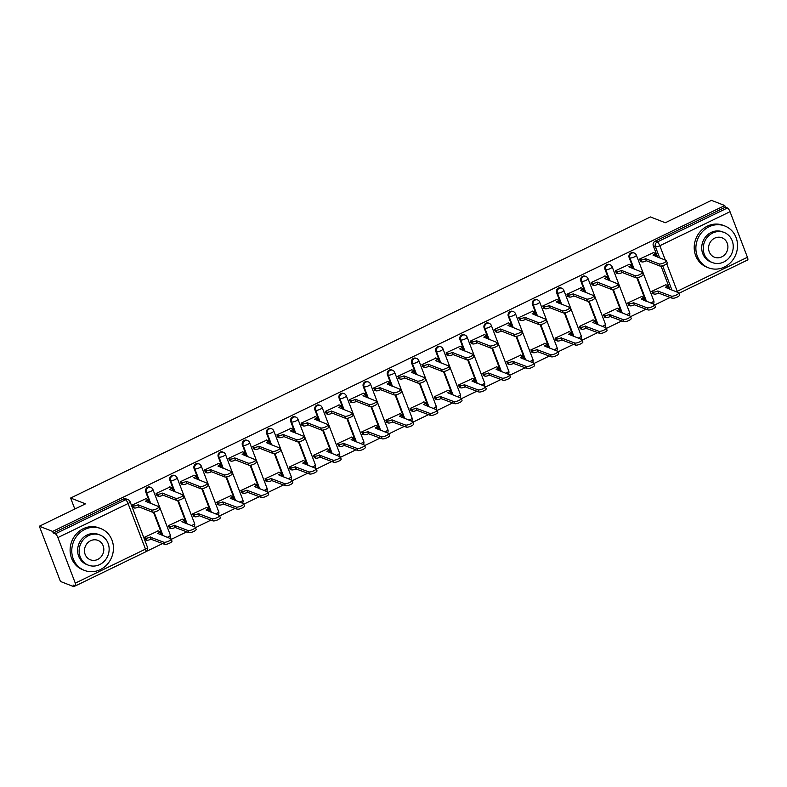 <?xml version="1.0" encoding="UTF-8"?>
<svg xmlns="http://www.w3.org/2000/svg" width="787" height="787" viewBox="0 0 787 787"><rect width="100%" height="100%" fill="white"/><g stroke="black" fill="none" stroke-linecap="round" stroke-linejoin="round"><path stroke-width="1.18" d="M150.15 487.143A3.591 3.296 111.3 0 0 145.743 491.993L146.48 492.278A3.591 3.296 -68.7 0 1 150.878 487.428L150.15 487.143M174.32 475.427A3.591 3.296 111.3 0 0 169.913 480.277L170.651 480.562A3.591 3.296 -68.7 0 1 175.048 475.712L174.32 475.427M198.491 463.71A3.591 3.296 111.3 0 0 194.084 468.56L194.822 468.845A3.591 3.296 -68.7 0 1 199.219 463.996L198.491 463.71M222.662 451.994A3.591 3.296 111.3 0 0 218.255 456.844L218.993 457.129A3.591 3.296 -68.7 0 1 223.39 452.279L222.662 451.994M246.833 440.267A3.591 3.296 111.3 0 0 242.426 445.117L243.163 445.403A3.591 3.296 -68.7 0 1 247.561 440.563L246.833 440.267M271.003 428.551A3.591 3.296 111.3 0 0 266.596 433.401L267.334 433.686A3.591 3.296 -68.7 0 1 271.731 428.836L271.003 428.551M295.174 416.835A3.591 3.296 111.3 0 0 290.767 421.684L291.505 421.97A3.591 3.296 -68.7 0 1 295.902 417.12L295.174 416.835M319.345 405.118A3.591 3.296 111.3 0 0 314.938 409.968L315.676 410.253A3.591 3.296 -68.7 0 1 320.073 405.403L319.345 405.118M343.516 393.402A3.591 3.296 111.3 0 0 339.108 398.242L339.846 398.537A3.591 3.296 -68.7 0 1 344.244 393.687L343.516 393.402M367.686 381.675A3.591 3.296 111.3 0 0 363.279 386.525L364.017 386.81A3.591 3.296 -68.7 0 1 368.414 381.97L367.686 381.675M391.857 369.959A3.591 3.296 111.3 0 0 387.45 374.809L388.188 375.094A3.591 3.296 -68.7 0 1 392.585 370.244L391.857 369.959M416.028 358.242A3.591 3.296 111.3 0 0 411.621 363.092L412.358 363.378A3.591 3.296 -68.7 0 1 416.756 358.528L416.028 358.242M440.199 346.526A3.591 3.296 111.3 0 0 435.791 351.376L436.529 351.661A3.591 3.296 -68.7 0 1 440.927 346.811L440.199 346.526M464.369 334.809A3.591 3.296 111.3 0 0 459.962 339.65L460.7 339.945A3.591 3.296 -68.7 0 1 465.097 335.095L464.369 334.809M488.54 323.083A3.591 3.296 111.3 0 0 484.133 327.933L484.871 328.218A3.591 3.296 -68.7 0 1 489.268 323.368L488.54 323.083M512.701 311.367A3.591 3.296 111.3 0 0 508.304 316.217L509.041 316.502A3.591 3.296 -68.7 0 1 513.439 311.652L512.701 311.367M536.872 299.65A3.591 3.296 111.3 0 0 532.474 304.5L533.212 304.785A3.591 3.296 -68.7 0 1 537.61 299.936L536.872 299.65M561.042 287.934A3.591 3.296 111.3 0 0 556.645 292.784L557.383 293.069A3.591 3.296 -68.7 0 1 561.78 288.219L561.042 287.934M585.213 276.207A3.591 3.296 111.3 0 0 580.816 281.057L581.554 281.343A3.591 3.296 -68.7 0 1 585.951 276.503L585.213 276.207M609.384 264.491A3.591 3.296 111.3 0 0 604.987 269.341L605.715 269.626A3.591 3.296 -68.7 0 1 610.122 264.776L609.384 264.491M633.555 252.775A3.591 3.296 111.3 0 0 629.157 257.624L629.885 257.91A3.591 3.296 -68.7 0 1 634.292 253.06L633.555 252.775M39.35 526.228L85.517 503.847L70.633 498.033L650.416 216.937L665.31 222.751L711.478 200.36L724.768 205.545L52.64 531.412L39.35 526.228L60.442 581.455L73.732 586.64L75.316 585.872M146.313 551.451L162.624 543.542M171.291 539.341L186.794 531.825M195.461 527.615L210.965 520.099M219.632 515.898L235.136 508.382M243.803 504.182L259.307 496.666M267.974 492.465L283.477 484.949M292.144 480.749L307.648 473.233M316.315 469.022L331.819 461.507M340.486 457.306L355.99 449.79M364.656 445.59L380.16 438.074M388.827 433.873L404.331 426.357M412.998 422.147L428.502 414.631M437.169 410.43L452.673 402.914M461.339 398.714L476.843 391.198M485.51 386.997L501.014 379.482M509.681 375.281L525.185 367.765M533.852 363.555L549.356 356.039M558.022 351.838L573.526 344.322M582.193 340.122L597.697 332.606M606.364 328.405L621.868 320.889M630.535 316.689L646.038 309.173M654.705 304.962L670.209 297.447M73.732 586.64L73.112 585.026L75.188 585.833A3.591 1.023 -115.9 0 0 75.522 585.843A3.591 1.023 -115.9 0 0 75.286 583.137L57.894 537.57A3.591 1.023 -115.9 0 0 55.326 533.822L125.517 499.794A3.591 3.296 -68.7 0 1 128.045 499.676L125.979 498.869A3.591 3.296 -68.7 0 0 123.441 498.988L125.517 499.794A3.591 1.023 -115.9 0 1 128.074 503.542L57.894 537.57M52.64 531.412L53.25 533.015L55.326 533.822M669.904 289.321L661.021 266.065M657.607 257.113L653.328 245.908L655.394 246.715A3.591 3.296 -68.7 0 1 657.263 241.993L727.454 207.965A3.591 1.023 64.1 0 1 730.021 211.703L747.424 257.27A3.591 1.023 64.1 0 1 747.65 259.976L678.896 293.315M727.454 207.965L725.378 207.148L724.768 205.545M653.495 252.597L639.457 259.12L640.618 261.422M665.792 284.796L651.754 291.318L652.915 293.62M641.621 296.522L627.583 303.034L628.744 305.336M629.325 264.314L615.286 270.836L616.447 273.138M617.451 308.238L603.413 314.761L604.573 317.063M605.154 276.03L591.116 282.553L592.277 284.855M593.28 319.955L579.242 326.477L580.403 328.779M580.983 287.757L566.945 294.269L568.106 296.571M569.109 331.671L555.071 338.194L556.232 340.496M556.812 299.473L542.774 305.995L543.935 308.297M544.938 343.388L530.9 349.91L532.061 352.212M532.642 311.19L518.603 317.712L519.764 320.014M520.768 355.114L506.73 361.627L507.89 363.928M508.471 322.906L494.433 329.428L495.594 331.73M496.597 366.831L482.559 373.353L483.72 375.655M484.3 334.623L470.262 341.145L471.423 343.447M472.426 378.547L458.388 385.069L459.549 387.371M460.129 346.349L446.091 352.861L447.252 355.163M448.256 390.263L434.217 396.786L435.378 399.088M435.959 358.065L421.921 364.588L423.081 366.89M424.085 401.99L410.047 408.502L411.207 410.804M411.788 369.782L397.75 376.304L398.911 378.606M399.914 413.706L385.876 420.228L387.037 422.53M387.617 381.498L373.579 388.021L374.74 390.322M375.743 425.423L361.705 431.945L362.866 434.247M363.446 393.215L349.408 399.737L350.569 402.039M351.573 437.139L337.534 443.661L338.695 445.963M339.276 404.941L325.238 411.453L326.398 413.755M327.402 448.856L313.364 455.378L314.525 457.68M315.105 416.657L301.067 423.18L302.228 425.482M303.231 460.582L289.193 467.094L290.354 469.396M290.934 428.374L276.896 434.896L278.057 437.198M279.06 472.298L265.022 478.821L266.183 481.123M266.763 440.09L252.725 446.613L253.886 448.915M254.89 484.015L240.852 490.537L242.012 492.839M242.593 451.817L228.555 458.329L229.715 460.631M230.719 495.731L216.681 502.254L217.842 504.556M218.422 463.533L204.384 470.055L205.545 472.357M206.548 507.458L192.51 513.97L193.671 516.272M194.251 475.25L180.213 481.772L181.374 484.074M182.377 519.174L168.339 525.696L169.5 527.988M170.081 486.966L156.042 493.488L157.203 495.79M158.207 530.891L144.169 537.413L145.329 539.715M145.91 498.683L131.872 505.205L133.033 507.507M162.319 535.406L153.445 512.16M150.022 503.208L145.743 491.993M186.489 523.689L177.616 500.434M174.193 491.482L169.913 480.277M210.66 511.973L201.787 488.717M198.363 479.765L194.084 468.56M234.831 500.247L225.958 477.001M222.534 468.049L218.255 456.844M259.002 488.53L250.128 465.284M246.705 456.332L242.426 445.117M283.172 476.814L274.299 453.558M270.876 444.606L266.596 433.401M307.343 465.097L298.47 441.841M295.046 432.889L290.767 421.684M331.514 453.381L322.64 430.125M319.217 421.173L314.938 409.968M355.685 441.655L346.811 418.409M343.388 409.456L339.108 398.242M379.855 429.938L370.982 406.692M367.559 397.74L363.279 386.525M404.026 418.222L395.153 394.966M391.729 386.014L387.45 374.809M428.197 406.505L419.323 383.249M415.9 374.297L411.621 363.092M452.368 394.779L443.494 371.533M440.071 362.581L435.791 351.376M476.538 383.062L467.655 359.816M464.241 350.864L459.962 339.65M500.709 371.346L491.826 348.1M488.412 339.148L484.133 327.933M524.88 359.629L515.997 336.374M512.583 327.422L508.304 316.217M549.051 347.913L540.167 324.657M536.754 315.705L532.474 304.5M573.221 336.187L564.338 312.941M560.924 303.989L556.645 292.784M597.392 324.47L588.509 301.224M585.095 292.272L580.816 281.057M621.563 312.754L612.679 289.498M609.266 280.546L604.987 269.341M645.733 301.037L636.85 277.781M633.437 268.829L629.157 257.624M74.824 509.032L70.633 498.033M53.25 533.015L123.441 498.988M725.378 207.148L655.197 241.186A3.591 3.296 111.3 0 0 653.328 245.908M639.487 259.198L641.002 259.789A3.591 1.003 -20.9 0 0 645.438 258.805L646.235 260.9A3.591 1.003 159.1 0 1 641.798 261.884L640.284 261.294M645.665 258.697L659.024 263.901A4.132 1.161 -20.9 0 0 663.569 263.025A4.132 1.161 -20.9 0 0 666.441 260.694A4.132 1.161 -20.9 0 0 666.146 260.448L653.023 255.126A3.591 1.003 -20.9 0 0 655.05 253.325L655.846 255.411A3.591 1.003 159.1 0 1 655.384 256.247M666.441 260.694L667.248 262.789A4.132 1.161 159.1 0 1 664.376 265.111A4.132 1.161 159.1 0 1 659.821 265.996L646.461 260.782M655.05 253.325A3.591 1.003 -20.9 0 0 654.784 253.099L653.171 252.47M651.784 291.397L653.299 291.987A3.591 1.003 -20.9 0 0 657.735 291.013L671.321 296.099A4.132 1.161 -20.9 0 0 675.866 295.223A4.132 1.161 -20.9 0 0 678.738 292.902A4.132 1.161 -20.9 0 0 678.443 292.646L665.32 287.324A3.591 1.003 -20.9 0 0 667.346 285.524A3.591 1.003 -20.9 0 0 667.091 285.307L665.468 284.668M667.346 285.524L668.143 287.619A3.591 1.003 159.1 0 1 667.681 288.445M678.738 292.902L679.545 294.997A4.132 1.161 159.1 0 1 676.672 297.319A4.132 1.161 159.1 0 1 672.118 298.194L658.532 293.098A3.591 1.003 159.1 0 1 654.095 294.082L653.299 291.987M652.58 293.492L654.095 294.082M658.758 292.99L657.962 290.895M615.316 270.915L616.831 271.505A3.591 1.003 -20.9 0 0 621.268 270.521L622.064 272.617A3.591 1.003 159.1 0 1 617.628 273.601L616.113 273.01M621.494 270.413L634.853 275.617A4.132 1.161 -20.9 0 0 639.398 274.742A4.132 1.161 -20.9 0 0 642.271 272.42A4.132 1.161 -20.9 0 0 641.976 272.164L628.852 266.842A3.591 1.003 -20.9 0 0 630.879 265.042L631.676 267.137A3.591 1.003 159.1 0 1 631.213 267.964M642.271 272.42L643.077 274.506A4.132 1.161 159.1 0 1 640.205 276.837A4.132 1.161 159.1 0 1 635.65 277.713L622.291 272.509M630.879 265.042A3.591 1.003 -20.9 0 0 630.613 264.816L629 264.186M591.145 282.631L592.66 283.222A3.591 1.003 -20.9 0 0 597.097 282.238L597.894 284.333A3.591 1.003 159.1 0 1 593.457 285.317L591.942 284.727M597.323 282.13L610.682 287.334A4.132 1.161 -20.9 0 0 615.227 286.458A4.132 1.161 -20.9 0 0 618.1 284.137A4.132 1.161 -20.9 0 0 617.805 283.881L604.682 278.559A3.591 1.003 -20.9 0 0 606.708 276.758L607.505 278.854A3.591 1.003 159.1 0 1 607.043 279.68M618.1 284.137L618.907 286.232A4.132 1.161 159.1 0 1 616.034 288.554A4.132 1.161 159.1 0 1 611.479 289.429L598.12 284.225M606.708 276.758A3.591 1.003 -20.9 0 0 606.452 276.542L604.829 275.903M627.613 303.123L629.128 303.713A3.591 1.003 -20.9 0 0 633.565 302.729L647.15 307.825A4.132 1.161 -20.9 0 0 651.695 306.94A4.132 1.161 -20.9 0 0 654.568 304.618A4.132 1.161 -20.9 0 0 654.272 304.362L641.149 299.05A3.591 1.003 -20.9 0 0 643.176 297.24A3.591 1.003 -20.9 0 0 642.92 297.024L641.297 296.394M643.176 297.24L643.973 299.335A3.591 1.003 159.1 0 1 643.51 300.172M654.568 304.618L655.374 306.714A4.132 1.161 159.1 0 1 652.502 309.035A4.132 1.161 159.1 0 1 647.947 309.911L634.361 304.825A3.591 1.003 159.1 0 1 629.925 305.799L629.128 303.713M628.419 305.208L629.925 305.799M634.588 304.707L633.791 302.611M603.442 314.839L604.957 315.43A3.591 1.003 -20.9 0 0 609.394 314.446L622.979 319.542A4.132 1.161 -20.9 0 0 627.524 318.666A4.132 1.161 -20.9 0 0 630.397 316.335A4.132 1.161 -20.9 0 0 630.102 316.089L616.978 310.767A3.591 1.003 -20.9 0 0 619.005 308.966A3.591 1.003 -20.9 0 0 618.749 308.74L617.126 308.111M619.005 308.966L619.802 311.052A3.591 1.003 159.1 0 1 619.339 311.888M630.397 316.335L631.204 318.43A4.132 1.161 159.1 0 1 628.331 320.752A4.132 1.161 159.1 0 1 623.776 321.637L610.191 316.541A3.591 1.003 159.1 0 1 605.754 317.525L604.957 315.43M604.249 316.935L605.754 317.525M610.417 316.423L609.62 314.328M709.018 226.784A22.449 20.58 111.3 0 0 695.875 247.944A22.449 20.58 111.3 0 0 708.556 267.826A22.449 20.58 111.3 0 0 724.394 267.039A22.449 20.58 111.3 0 0 737.537 245.878A22.449 20.58 111.3 0 0 724.857 225.997A22.449 20.58 111.3 0 0 709.018 226.784M724.857 225.997L723.194 225.348A22.449 20.58 111.3 0 0 707.356 226.135A22.449 20.58 111.3 0 0 694.203 247.295A22.449 20.58 111.3 0 0 706.883 267.177L708.556 267.826M712.373 262.563L710.838 261.963A16.163 14.815 -68.7 0 1 701.709 247.659A16.163 14.815 -68.7 0 1 711.173 232.421A16.163 14.815 -68.7 0 1 722.574 231.85L724.109 232.45A16.163 14.815 111.3 0 0 712.707 233.021A16.163 14.815 111.3 0 0 703.244 248.249A16.163 14.815 111.3 0 0 712.373 262.563A16.163 14.815 111.3 0 0 723.774 262.002A16.163 14.815 111.3 0 0 733.248 246.764A16.163 14.815 111.3 0 0 724.109 232.45M721.807 256.847A10.418 9.552 111.3 0 0 727.906 247.029A10.418 9.552 111.3 0 0 722.023 237.802A10.418 9.552 111.3 0 0 714.675 238.166A10.418 9.552 111.3 0 0 708.575 247.984A10.418 9.552 111.3 0 0 714.458 257.211A10.418 9.552 111.3 0 0 721.807 256.847M84.927 529.366A22.449 20.58 111.3 0 0 71.774 550.526A22.449 20.58 111.3 0 0 84.455 570.408A22.449 20.58 111.3 0 0 100.293 569.621A22.449 20.58 111.3 0 0 113.446 548.45A22.449 20.58 111.3 0 0 100.766 528.579A22.449 20.58 111.3 0 0 84.927 529.366M100.766 528.579L99.093 527.929A22.449 20.58 111.3 0 0 83.255 528.707A22.449 20.58 111.3 0 0 70.102 549.877A22.449 20.58 111.3 0 0 82.783 569.749L84.455 570.408M88.272 565.145L86.737 564.545A16.163 14.815 -68.7 0 1 77.608 550.231A16.163 14.815 -68.7 0 1 87.072 535.003A16.163 14.815 -68.7 0 1 98.483 534.432L100.018 535.032A16.163 14.815 111.3 0 0 88.616 535.593A16.163 14.815 111.3 0 0 79.143 550.831A16.163 14.815 111.3 0 0 88.272 565.145A16.163 14.815 111.3 0 0 99.683 564.584A16.163 14.815 111.3 0 0 109.147 549.346A16.163 14.815 111.3 0 0 100.018 535.032M97.716 559.429A10.418 9.552 111.3 0 0 103.815 549.611A10.418 9.552 111.3 0 0 97.932 540.384A10.418 9.552 111.3 0 0 90.584 540.748A10.418 9.552 111.3 0 0 84.475 550.566A10.418 9.552 111.3 0 0 90.367 559.793A10.418 9.552 111.3 0 0 97.716 559.429M566.974 294.358L568.489 294.938A3.591 1.003 -20.9 0 0 572.926 293.964L573.723 296.05A3.591 1.003 159.1 0 1 569.286 297.033L567.781 296.443M573.152 293.846L586.512 299.06A4.132 1.161 -20.9 0 0 591.057 298.175A4.132 1.161 -20.9 0 0 593.929 295.853A4.132 1.161 -20.9 0 0 593.634 295.597L580.511 290.275A3.591 1.003 -20.9 0 0 582.537 288.475L583.334 290.57A3.591 1.003 159.1 0 1 582.872 291.397M593.929 295.853L594.736 297.948A4.132 1.161 159.1 0 1 591.863 300.27A4.132 1.161 159.1 0 1 587.309 301.146L573.949 295.942M582.537 288.475A3.591 1.003 -20.9 0 0 582.282 288.258L580.658 287.629M542.804 306.074L544.319 306.664A3.591 1.003 -20.9 0 0 548.755 305.681L549.552 307.776A3.591 1.003 159.1 0 1 545.116 308.75L543.61 308.17M548.982 305.563L562.341 310.776A4.132 1.161 -20.9 0 0 566.886 309.901A4.132 1.161 -20.9 0 0 569.758 307.569A4.132 1.161 -20.9 0 0 569.463 307.314L556.34 302.001A3.591 1.003 -20.9 0 0 558.367 300.201L559.163 302.287A3.591 1.003 159.1 0 1 558.701 303.123M569.758 307.569L570.565 309.665A4.132 1.161 159.1 0 1 567.693 311.986A4.132 1.161 159.1 0 1 563.138 312.872L549.779 307.658M558.367 300.201A3.591 1.003 -20.9 0 0 558.111 299.975L556.488 299.345M518.633 317.791L520.148 318.381A3.591 1.003 -20.9 0 0 524.585 317.397L525.382 319.492A3.591 1.003 159.1 0 1 520.945 320.476L519.44 319.886M524.811 317.289L538.17 322.493A4.132 1.161 -20.9 0 0 542.715 321.617A4.132 1.161 -20.9 0 0 545.588 319.296A4.132 1.161 -20.9 0 0 545.293 319.04L532.169 313.718A3.591 1.003 -20.9 0 0 534.196 311.918L534.993 314.013A3.591 1.003 159.1 0 1 534.53 314.839M545.588 319.296L546.394 321.381A4.132 1.161 159.1 0 1 543.522 323.713A4.132 1.161 159.1 0 1 538.967 324.588L525.608 319.374M534.196 311.918A3.591 1.003 -20.9 0 0 533.94 311.691L532.317 311.062M579.271 326.556L580.786 327.146A3.591 1.003 -20.9 0 0 585.223 326.162L598.809 331.258A4.132 1.161 -20.9 0 0 603.354 330.383A4.132 1.161 -20.9 0 0 606.226 328.061A4.132 1.161 -20.9 0 0 605.931 327.805L592.808 322.483A3.591 1.003 -20.9 0 0 594.834 320.683A3.591 1.003 -20.9 0 0 594.578 320.457L592.955 319.827M594.834 320.683L595.631 322.778A3.591 1.003 159.1 0 1 595.169 323.605M606.226 328.061L607.033 330.147A4.132 1.161 159.1 0 1 604.16 332.478A4.132 1.161 159.1 0 1 599.605 333.354L586.02 328.258A3.591 1.003 159.1 0 1 581.583 329.241L580.786 327.146M580.078 328.651L581.583 329.241M586.246 328.14L585.449 326.054M555.101 338.272L556.616 338.863A3.591 1.003 -20.9 0 0 561.052 337.879L574.638 342.975A4.132 1.161 -20.9 0 0 579.183 342.099A4.132 1.161 -20.9 0 0 582.055 339.777A4.132 1.161 -20.9 0 0 581.76 339.522L568.637 334.2A3.591 1.003 -20.9 0 0 570.664 332.399A3.591 1.003 -20.9 0 0 570.408 332.183L568.785 331.543M570.664 332.399L571.46 334.495A3.591 1.003 159.1 0 1 570.998 335.321M582.055 339.777L582.862 341.873A4.132 1.161 159.1 0 1 579.989 344.194A4.132 1.161 159.1 0 1 575.435 345.07L561.849 339.974A3.591 1.003 159.1 0 1 557.412 340.958L556.616 338.863M555.907 340.368L557.412 340.958M562.075 339.866L561.279 337.771M530.93 349.999L532.445 350.579A3.591 1.003 -20.9 0 0 536.882 349.605L550.467 354.691A4.132 1.161 -20.9 0 0 555.012 353.816A4.132 1.161 -20.9 0 0 557.885 351.494A4.132 1.161 -20.9 0 0 557.589 351.238L544.466 345.916A3.591 1.003 -20.9 0 0 546.493 344.116A3.591 1.003 -20.9 0 0 546.237 343.899L544.614 343.27M546.493 344.116L547.29 346.211A3.591 1.003 159.1 0 1 546.827 347.037M557.885 351.494L558.691 353.589A4.132 1.161 159.1 0 1 555.819 355.911A4.132 1.161 159.1 0 1 551.264 356.786L537.678 351.691A3.591 1.003 159.1 0 1 533.242 352.674L532.445 350.579M531.737 352.084L533.242 352.674M537.914 351.582L537.108 349.487M494.462 329.507L495.977 330.097A3.591 1.003 -20.9 0 0 500.414 329.114L501.211 331.209A3.591 1.003 159.1 0 1 496.774 332.193L495.269 331.602M500.64 329.005L514 334.209A4.132 1.161 -20.9 0 0 518.544 333.334A4.132 1.161 -20.9 0 0 521.417 331.012A4.132 1.161 -20.9 0 0 521.122 330.756L507.999 325.434A3.591 1.003 -20.9 0 0 510.025 323.634L510.822 325.729A3.591 1.003 159.1 0 1 510.36 326.556M521.417 331.012L522.224 333.108A4.132 1.161 159.1 0 1 519.351 335.429A4.132 1.161 159.1 0 1 514.796 336.305L501.437 331.101M510.025 323.634A3.591 1.003 -20.9 0 0 509.769 323.408L508.146 322.778M506.759 361.715L508.274 362.305A3.591 1.003 -20.9 0 0 512.711 361.322L526.296 366.417A4.132 1.161 -20.9 0 0 530.841 365.532A4.132 1.161 -20.9 0 0 533.714 363.21A4.132 1.161 -20.9 0 0 533.419 362.955L520.296 357.642A3.591 1.003 -20.9 0 0 522.322 355.832A3.591 1.003 -20.9 0 0 522.066 355.616L520.443 354.986M522.322 355.832L523.119 357.928A3.591 1.003 159.1 0 1 522.657 358.764M533.714 363.21L534.521 365.306A4.132 1.161 159.1 0 1 531.648 367.627A4.132 1.161 159.1 0 1 527.093 368.503L513.508 363.417A3.591 1.003 159.1 0 1 509.071 364.391L508.274 362.305M507.566 363.81L509.071 364.391M513.744 363.299L512.937 361.203M470.292 341.224L471.807 341.814A3.591 1.003 -20.9 0 0 476.243 340.84L477.04 342.925A3.591 1.003 159.1 0 1 472.603 343.909L471.098 343.319M476.469 340.722L489.829 345.926A4.132 1.161 -20.9 0 0 494.374 345.05A4.132 1.161 -20.9 0 0 497.246 342.729A4.132 1.161 -20.9 0 0 496.951 342.473L483.828 337.151A3.591 1.003 -20.9 0 0 485.854 335.351L486.651 337.446A3.591 1.003 159.1 0 1 486.189 338.272M497.246 342.729L498.053 344.824A4.132 1.161 159.1 0 1 495.18 347.146A4.132 1.161 159.1 0 1 490.626 348.021L477.276 342.817M485.854 335.351A3.591 1.003 -20.9 0 0 485.599 335.134L483.975 334.495M482.588 373.432L484.103 374.022A3.591 1.003 -20.9 0 0 488.54 373.038L502.126 378.134A4.132 1.161 -20.9 0 0 506.671 377.258A4.132 1.161 -20.9 0 0 509.543 374.927A4.132 1.161 -20.9 0 0 509.258 374.681L496.125 369.359A3.591 1.003 -20.9 0 0 498.151 367.559A3.591 1.003 -20.9 0 0 497.896 367.332L496.272 366.703M498.151 367.559L498.948 369.644A3.591 1.003 159.1 0 1 498.486 370.48M509.543 374.927L510.35 377.022A4.132 1.161 159.1 0 1 507.477 379.344A4.132 1.161 159.1 0 1 502.923 380.229L489.337 375.133A3.591 1.003 159.1 0 1 484.9 376.117L484.103 374.022M483.395 375.527L484.9 376.117M489.573 375.015L488.766 372.93M446.121 352.95L447.636 353.54A3.591 1.003 -20.9 0 0 452.072 352.556L452.869 354.652A3.591 1.003 159.1 0 1 448.433 355.626L446.927 355.035M452.299 352.438L465.658 357.652A4.132 1.161 -20.9 0 0 470.203 356.767A4.132 1.161 -20.9 0 0 473.076 354.445A4.132 1.161 -20.9 0 0 472.78 354.189L459.657 348.877A3.591 1.003 -20.9 0 0 461.684 347.067L462.481 349.162A3.591 1.003 159.1 0 1 462.018 349.999M473.076 354.445L473.882 356.541A4.132 1.161 159.1 0 1 471.01 358.862A4.132 1.161 159.1 0 1 466.455 359.738L453.105 354.534M461.684 347.067A3.591 1.003 -20.9 0 0 461.428 346.851L459.805 346.221M458.418 385.148L459.933 385.738A3.591 1.003 -20.9 0 0 464.369 384.754L477.955 389.85A4.132 1.161 -20.9 0 0 482.5 388.975A4.132 1.161 -20.9 0 0 485.372 386.653A4.132 1.161 -20.9 0 0 485.087 386.397L471.954 381.075A3.591 1.003 -20.9 0 0 473.981 379.275A3.591 1.003 -20.9 0 0 473.725 379.049L472.102 378.419M473.981 379.275L474.777 381.37A3.591 1.003 159.1 0 1 474.315 382.197M485.372 386.653L486.179 388.739A4.132 1.161 159.1 0 1 483.307 391.07A4.132 1.161 159.1 0 1 478.752 391.946L465.166 386.85A3.591 1.003 159.1 0 1 460.729 387.834L459.933 385.738M459.224 387.243L460.729 387.834M465.402 386.742L464.596 384.646M421.95 364.666L423.465 365.257A3.591 1.003 -20.9 0 0 427.902 364.273L428.699 366.368A3.591 1.003 159.1 0 1 424.262 367.352L422.757 366.762M428.128 364.155L441.487 369.369A4.132 1.161 -20.9 0 0 446.032 368.493A4.132 1.161 -20.9 0 0 448.905 366.162A4.132 1.161 -20.9 0 0 448.62 365.916L435.486 360.594A3.591 1.003 -20.9 0 0 437.513 358.793L438.31 360.879A3.591 1.003 159.1 0 1 437.847 361.715M448.905 366.162L449.711 368.257A4.132 1.161 159.1 0 1 446.839 370.579A4.132 1.161 159.1 0 1 442.284 371.464L428.935 366.25M437.513 358.793A3.591 1.003 -20.9 0 0 437.257 358.567L435.634 357.937M434.247 396.864L435.762 397.455A3.591 1.003 -20.9 0 0 440.199 396.471L453.784 401.567A4.132 1.161 -20.9 0 0 458.339 400.691A4.132 1.161 -20.9 0 0 461.212 398.37A4.132 1.161 -20.9 0 0 460.916 398.114L447.783 392.792A3.591 1.003 -20.9 0 0 449.81 390.991A3.591 1.003 -20.9 0 0 449.554 390.775L447.931 390.136M449.81 390.991L450.607 393.087A3.591 1.003 159.1 0 1 450.144 393.913M461.212 398.37L462.008 400.465A4.132 1.161 159.1 0 1 459.136 402.787A4.132 1.161 159.1 0 1 454.581 403.662L440.995 398.566A3.591 1.003 159.1 0 1 436.559 399.55L435.762 397.455M435.054 398.96L436.559 399.55M441.232 398.458L440.425 396.363M397.779 376.383L399.294 376.973A3.591 1.003 -20.9 0 0 403.731 375.989L404.528 378.085A3.591 1.003 159.1 0 1 400.091 379.068L398.586 378.478M403.957 375.881L417.317 381.085A4.132 1.161 -20.9 0 0 421.862 380.21A4.132 1.161 -20.9 0 0 424.734 377.888A4.132 1.161 -20.9 0 0 424.449 377.632L411.316 372.31A3.591 1.003 -20.9 0 0 413.342 370.51L414.139 372.605A3.591 1.003 159.1 0 1 413.677 373.432M424.734 377.888L425.541 379.973A4.132 1.161 159.1 0 1 422.668 382.305A4.132 1.161 159.1 0 1 418.113 383.18L404.764 377.967M413.342 370.51A3.591 1.003 -20.9 0 0 413.086 370.284L411.463 369.654M410.076 408.591L411.591 409.171A3.591 1.003 -20.9 0 0 416.028 408.197L429.613 413.293A4.132 1.161 -20.9 0 0 434.168 412.408A4.132 1.161 -20.9 0 0 437.041 410.086A4.132 1.161 -20.9 0 0 436.746 409.83L423.613 404.518A3.591 1.003 -20.9 0 0 425.639 402.708A3.591 1.003 -20.9 0 0 425.383 402.491L423.76 401.862M425.639 402.708L426.436 404.803A3.591 1.003 159.1 0 1 425.974 405.63M437.041 410.086L437.838 412.181A4.132 1.161 159.1 0 1 434.965 414.503A4.132 1.161 159.1 0 1 430.41 415.379L416.825 410.283A3.591 1.003 159.1 0 1 412.388 411.267L411.591 409.171M410.883 410.676L412.388 411.267M417.061 410.175L416.254 408.079M373.609 388.099L375.124 388.689A3.591 1.003 -20.9 0 0 379.56 387.706L380.357 389.801A3.591 1.003 159.1 0 1 375.92 390.785L374.415 390.195M379.787 387.598L393.146 392.802A4.132 1.161 -20.9 0 0 397.701 391.926A4.132 1.161 -20.9 0 0 400.573 389.604A4.132 1.161 -20.9 0 0 400.278 389.349L387.145 384.026A3.591 1.003 -20.9 0 0 389.172 382.226L389.968 384.322A3.591 1.003 159.1 0 1 389.506 385.148M400.573 389.604L401.37 391.7A4.132 1.161 159.1 0 1 398.497 394.021A4.132 1.161 159.1 0 1 393.943 394.897L380.593 389.693M389.172 382.226A3.591 1.003 -20.9 0 0 388.916 382.01L387.293 381.37M385.905 420.307L387.42 420.897A3.591 1.003 -20.9 0 0 391.857 419.914L405.443 425.01A4.132 1.161 -20.9 0 0 409.997 424.134A4.132 1.161 -20.9 0 0 412.87 421.802A4.132 1.161 -20.9 0 0 412.575 421.547L399.442 416.234A3.591 1.003 -20.9 0 0 401.468 414.434A3.591 1.003 -20.9 0 0 401.213 414.208L399.589 413.578M401.468 414.434L402.265 416.52A3.591 1.003 159.1 0 1 401.803 417.356M412.87 421.802L413.667 423.898A4.132 1.161 159.1 0 1 410.794 426.22A4.132 1.161 159.1 0 1 406.24 427.105L392.654 422.009A3.591 1.003 159.1 0 1 388.217 422.983L387.42 420.897M386.712 422.403L388.217 422.983M392.89 421.891L392.083 419.796M349.438 399.826L350.953 400.406A3.591 1.003 -20.9 0 0 355.39 399.432L356.186 401.518A3.591 1.003 159.1 0 1 351.75 402.501L350.245 401.911M355.616 399.314L368.975 404.518A4.132 1.161 -20.9 0 0 373.53 403.642A4.132 1.161 -20.9 0 0 376.402 401.321A4.132 1.161 -20.9 0 0 376.107 401.065L362.974 395.743A3.591 1.003 -20.9 0 0 365.001 393.943L365.798 396.038A3.591 1.003 159.1 0 1 365.335 396.864M376.402 401.321L377.199 403.416A4.132 1.161 159.1 0 1 374.327 405.738A4.132 1.161 159.1 0 1 369.772 406.613L356.422 401.409M365.001 393.943A3.591 1.003 -20.9 0 0 364.745 393.726L363.122 393.097M361.735 432.024L363.25 432.614A3.591 1.003 -20.9 0 0 367.686 431.63L381.272 436.726A4.132 1.161 -20.9 0 0 385.827 435.85A4.132 1.161 -20.9 0 0 388.699 433.529A4.132 1.161 -20.9 0 0 388.404 433.273L375.271 427.951A3.591 1.003 -20.9 0 0 377.298 426.151A3.591 1.003 -20.9 0 0 377.042 425.924L375.419 425.295M377.298 426.151L378.094 428.246A3.591 1.003 159.1 0 1 377.632 429.072M388.699 433.529L389.496 435.614A4.132 1.161 159.1 0 1 386.624 437.946A4.132 1.161 159.1 0 1 382.069 438.821L368.483 433.726A3.591 1.003 159.1 0 1 364.047 434.709L363.25 432.614M362.541 434.119L364.047 434.709M368.719 433.607L367.913 431.522M325.267 411.542L326.782 412.132A3.591 1.003 -20.9 0 0 331.219 411.148L332.016 413.244A3.591 1.003 159.1 0 1 327.579 414.218L326.074 413.637M331.445 411.03L344.804 416.244A4.132 1.161 -20.9 0 0 349.359 415.359A4.132 1.161 -20.9 0 0 352.232 413.037A4.132 1.161 -20.9 0 0 351.937 412.782L338.803 407.469A3.591 1.003 -20.9 0 0 340.83 405.659L341.627 407.755A3.591 1.003 159.1 0 1 341.165 408.591M352.232 413.037L353.029 415.133A4.132 1.161 159.1 0 1 350.156 417.454A4.132 1.161 159.1 0 1 345.601 418.33L332.252 413.126M340.83 405.659A3.591 1.003 -20.9 0 0 340.574 405.443L338.951 404.813M337.564 443.74L339.079 444.33A3.591 1.003 -20.9 0 0 343.516 443.347L357.101 448.442A4.132 1.161 -20.9 0 0 361.656 447.567A4.132 1.161 -20.9 0 0 364.529 445.245A4.132 1.161 -20.9 0 0 364.233 444.989L351.11 439.667A3.591 1.003 -20.9 0 0 353.127 437.867A3.591 1.003 -20.9 0 0 352.871 437.651L351.248 437.011M353.127 437.867L353.924 439.963A3.591 1.003 159.1 0 1 353.461 440.789M364.529 445.245L365.325 447.341A4.132 1.161 159.1 0 1 362.453 449.662A4.132 1.161 159.1 0 1 357.898 450.538L344.312 445.442A3.591 1.003 159.1 0 1 339.876 446.426L339.079 444.33M338.371 445.835L339.876 446.426M344.549 445.334L343.742 443.238M301.096 423.258L302.611 423.849A3.591 1.003 -20.9 0 0 307.048 422.865L307.845 424.96A3.591 1.003 159.1 0 1 303.408 425.944L301.903 425.354M307.274 422.757L320.634 427.961A4.132 1.161 -20.9 0 0 325.188 427.085A4.132 1.161 -20.9 0 0 328.061 424.754A4.132 1.161 -20.9 0 0 327.766 424.508L314.633 419.186A3.591 1.003 -20.9 0 0 316.659 417.385L317.456 419.471A3.591 1.003 159.1 0 1 316.994 420.307M328.061 424.754L328.858 426.849A4.132 1.161 159.1 0 1 325.985 429.171A4.132 1.161 159.1 0 1 321.43 430.056L308.081 424.842M316.659 417.385A3.591 1.003 -20.9 0 0 316.404 417.159L314.78 416.53M313.393 455.457L314.908 456.047A3.591 1.003 -20.9 0 0 319.345 455.073L332.931 460.159A4.132 1.161 -20.9 0 0 337.485 459.283A4.132 1.161 -20.9 0 0 340.358 456.962A4.132 1.161 -20.9 0 0 340.063 456.706L326.939 451.384A3.591 1.003 -20.9 0 0 328.956 449.584A3.591 1.003 -20.9 0 0 328.7 449.367L327.077 448.738M328.956 449.584L329.753 451.679A3.591 1.003 159.1 0 1 329.291 452.505M340.358 456.962L341.155 459.057A4.132 1.161 159.1 0 1 338.282 461.379A4.132 1.161 159.1 0 1 333.727 462.254L320.142 457.158A3.591 1.003 159.1 0 1 315.705 458.142L314.908 456.047M314.2 457.552L315.705 458.142M320.378 457.05L319.571 454.955M276.926 434.975L278.441 435.565A3.591 1.003 -20.9 0 0 282.877 434.581L283.674 436.677A3.591 1.003 159.1 0 1 279.237 437.661L277.732 437.07M283.104 434.473L296.463 439.677A4.132 1.161 -20.9 0 0 301.018 438.802A4.132 1.161 -20.9 0 0 303.89 436.48A4.132 1.161 -20.9 0 0 303.595 436.224L290.472 430.902A3.591 1.003 -20.9 0 0 292.489 429.102L293.285 431.197A3.591 1.003 159.1 0 1 292.823 432.024M303.89 436.48L304.687 438.566A4.132 1.161 159.1 0 1 301.815 440.897A4.132 1.161 159.1 0 1 297.26 441.773L283.91 436.569M292.489 429.102A3.591 1.003 -20.9 0 0 292.233 428.876L290.61 428.246M289.223 467.183L290.737 467.773A3.591 1.003 -20.9 0 0 295.174 466.789L308.76 471.885A4.132 1.161 -20.9 0 0 313.315 471A4.132 1.161 -20.9 0 0 316.187 468.678A4.132 1.161 -20.9 0 0 315.892 468.422L302.769 463.11A3.591 1.003 -20.9 0 0 304.785 461.3A3.591 1.003 -20.9 0 0 304.53 461.084L302.906 460.454M304.785 461.3L305.582 463.395A3.591 1.003 159.1 0 1 305.12 464.232M316.187 468.678L316.984 470.774A4.132 1.161 159.1 0 1 314.111 473.095A4.132 1.161 159.1 0 1 309.557 473.971L295.971 468.885A3.591 1.003 159.1 0 1 291.534 469.859L290.737 467.773M290.029 469.268L291.534 469.859M296.207 468.767L295.4 466.671M252.755 446.691L254.27 447.282A3.591 1.003 -20.9 0 0 258.707 446.298L259.503 448.393A3.591 1.003 159.1 0 1 255.067 449.377L253.562 448.787M258.933 446.19L272.292 451.394A4.132 1.161 -20.9 0 0 276.847 450.518A4.132 1.161 -20.9 0 0 279.719 448.197A4.132 1.161 -20.9 0 0 279.424 447.941L266.301 442.619A3.591 1.003 -20.9 0 0 268.318 440.818L269.115 442.914A3.591 1.003 159.1 0 1 268.652 443.74M279.719 448.197L280.516 450.292A4.132 1.161 159.1 0 1 277.644 452.614A4.132 1.161 159.1 0 1 273.089 453.489L259.74 448.285M268.318 440.818A3.591 1.003 -20.9 0 0 268.062 440.602L266.439 439.963M265.062 478.899L266.567 479.49A3.591 1.003 -20.9 0 0 271.003 478.506L284.589 483.602A4.132 1.161 -20.9 0 0 289.144 482.726A4.132 1.161 -20.9 0 0 292.016 480.395A4.132 1.161 -20.9 0 0 291.721 480.149L278.598 474.827A3.591 1.003 -20.9 0 0 280.615 473.026A3.591 1.003 -20.9 0 0 280.359 472.8L278.736 472.17M280.615 473.026L281.412 475.112A3.591 1.003 159.1 0 1 280.949 475.948M292.016 480.395L292.813 482.49A4.132 1.161 159.1 0 1 289.941 484.812A4.132 1.161 159.1 0 1 285.386 485.697L271.8 480.601A3.591 1.003 159.1 0 1 267.364 481.585L266.567 479.49M265.858 480.995L267.364 481.585M272.036 480.483L271.23 478.398M228.584 458.418L230.099 458.998A3.591 1.003 -20.9 0 0 234.536 458.024L235.333 460.11A3.591 1.003 159.1 0 1 230.896 461.093L229.391 460.503M234.762 457.906L248.121 463.12A4.132 1.161 -20.9 0 0 252.676 462.235A4.132 1.161 -20.9 0 0 255.549 459.913A4.132 1.161 -20.9 0 0 255.254 459.657L242.13 454.345A3.591 1.003 -20.9 0 0 244.147 452.535L244.944 454.63A3.591 1.003 159.1 0 1 244.482 455.457M255.549 459.913L256.346 462.008A4.132 1.161 159.1 0 1 253.473 464.33A4.132 1.161 159.1 0 1 248.918 465.206L235.569 460.002M244.147 452.535A3.591 1.003 -20.9 0 0 243.891 452.318L242.268 451.689M240.891 490.616L242.396 491.206A3.591 1.003 -20.9 0 0 246.833 490.222L260.418 495.318A4.132 1.161 -20.9 0 0 264.973 494.443A4.132 1.161 -20.9 0 0 267.846 492.121A4.132 1.161 -20.9 0 0 267.55 491.865L254.427 486.543A3.591 1.003 -20.9 0 0 256.444 484.743A3.591 1.003 -20.9 0 0 256.188 484.517L254.565 483.887M256.444 484.743L257.241 486.838A3.591 1.003 159.1 0 1 256.778 487.665M267.846 492.121L268.642 494.206A4.132 1.161 159.1 0 1 265.77 496.538A4.132 1.161 159.1 0 1 261.215 497.414L247.63 492.318A3.591 1.003 159.1 0 1 243.193 493.301L242.396 491.206M241.688 492.711L243.193 493.301M247.866 492.209L247.059 490.114M204.423 470.134L205.928 470.724A3.591 1.003 -20.9 0 0 210.365 469.741L211.162 471.836A3.591 1.003 159.1 0 1 206.725 472.81L205.22 472.23M210.591 469.623L223.951 474.836A4.132 1.161 -20.9 0 0 228.505 473.961A4.132 1.161 -20.9 0 0 231.378 471.629A4.132 1.161 -20.9 0 0 231.083 471.374L217.96 466.061A3.591 1.003 -20.9 0 0 219.976 464.261L220.773 466.347A3.591 1.003 159.1 0 1 220.311 467.183M231.378 471.629L232.175 473.725A4.132 1.161 159.1 0 1 229.302 476.046A4.132 1.161 159.1 0 1 224.748 476.932L211.398 471.718M219.976 464.261A3.591 1.003 -20.9 0 0 219.721 464.035L218.097 463.405M216.72 502.332L218.225 502.923A3.591 1.003 -20.9 0 0 222.662 501.939L236.248 507.035A4.132 1.161 -20.9 0 0 240.802 506.159A4.132 1.161 -20.9 0 0 243.675 503.837A4.132 1.161 -20.9 0 0 243.38 503.582L230.257 498.26A3.591 1.003 -20.9 0 0 232.273 496.459A3.591 1.003 -20.9 0 0 232.017 496.243L230.394 495.603M232.273 496.459L233.07 498.555A3.591 1.003 159.1 0 1 232.608 499.381M243.675 503.837L244.472 505.933A4.132 1.161 159.1 0 1 241.599 508.254A4.132 1.161 159.1 0 1 237.044 509.13L223.459 504.034A3.591 1.003 159.1 0 1 219.022 505.018L218.225 502.923M217.517 504.428L219.022 505.018M223.695 503.926L222.888 501.831M180.253 481.851L181.758 482.441A3.591 1.003 -20.9 0 0 186.194 481.457L186.991 483.552A3.591 1.003 159.1 0 1 182.554 484.536L181.049 483.946M186.421 481.349L199.78 486.553A4.132 1.161 -20.9 0 0 204.335 485.677A4.132 1.161 -20.9 0 0 207.207 483.356A4.132 1.161 -20.9 0 0 206.912 483.1L193.789 477.778A3.591 1.003 -20.9 0 0 195.806 475.978L196.602 478.073A3.591 1.003 159.1 0 1 196.14 478.899M207.207 483.356L208.004 485.441A4.132 1.161 159.1 0 1 205.132 487.773A4.132 1.161 159.1 0 1 200.577 488.648L187.227 483.434M195.806 475.978A3.591 1.003 -20.9 0 0 195.55 475.751L193.927 475.122M192.549 514.059L194.055 514.639A3.591 1.003 -20.9 0 0 198.491 513.665L212.077 518.751A4.132 1.161 -20.9 0 0 216.632 517.876A4.132 1.161 -20.9 0 0 219.504 515.554A4.132 1.161 -20.9 0 0 219.209 515.298L206.086 509.976A3.591 1.003 -20.9 0 0 208.102 508.176A3.591 1.003 -20.9 0 0 207.847 507.959L206.224 507.33M208.102 508.176L208.899 510.271A3.591 1.003 159.1 0 1 208.437 511.097M219.504 515.554L220.301 517.649A4.132 1.161 159.1 0 1 217.428 519.971A4.132 1.161 159.1 0 1 212.874 520.846L199.288 515.751A3.591 1.003 159.1 0 1 194.851 516.734L194.055 514.639M193.346 516.144L194.851 516.734M199.524 515.642L198.718 513.547M156.082 493.567L157.587 494.157A3.591 1.003 -20.9 0 0 162.024 493.174L162.82 495.269A3.591 1.003 159.1 0 1 158.384 496.253L156.879 495.662M162.25 493.065L175.609 498.269A4.132 1.161 -20.9 0 0 180.164 497.394A4.132 1.161 -20.9 0 0 183.037 495.072A4.132 1.161 -20.9 0 0 182.741 494.816L169.618 489.494A3.591 1.003 -20.9 0 0 171.635 487.694L172.432 489.789A3.591 1.003 159.1 0 1 171.969 490.616M183.037 495.072L183.833 497.168A4.132 1.161 159.1 0 1 180.961 499.489A4.132 1.161 159.1 0 1 176.406 500.365L163.057 495.161M171.635 487.694A3.591 1.003 -20.9 0 0 171.379 487.478L169.756 486.838M168.379 525.775L169.884 526.365A3.591 1.003 -20.9 0 0 174.32 525.382L187.906 530.477A4.132 1.161 -20.9 0 0 192.461 529.602A4.132 1.161 -20.9 0 0 195.333 527.27A4.132 1.161 -20.9 0 0 195.038 527.015L181.915 521.702A3.591 1.003 -20.9 0 0 183.932 519.902A3.591 1.003 -20.9 0 0 183.676 519.676L182.053 519.046M183.932 519.902L184.729 521.988A3.591 1.003 159.1 0 1 184.266 522.824M195.333 527.27L196.13 529.366A4.132 1.161 159.1 0 1 193.258 531.687A4.132 1.161 159.1 0 1 188.703 532.563L175.117 527.477A3.591 1.003 159.1 0 1 170.681 528.451L169.884 526.365M169.175 527.87L170.681 528.451M175.353 527.359L174.547 525.263M131.911 505.284L133.416 505.874A3.591 1.003 -20.9 0 0 137.853 504.9L138.65 506.985A3.591 1.003 159.1 0 1 134.213 507.969L132.708 507.379M138.079 504.782L151.438 509.986A4.132 1.161 -20.9 0 0 155.993 509.11A4.132 1.161 -20.9 0 0 158.866 506.789A4.132 1.161 -20.9 0 0 158.571 506.533L145.447 501.211A3.591 1.003 -20.9 0 0 147.464 499.411L148.261 501.506A3.591 1.003 159.1 0 1 147.799 502.332M158.866 506.789L159.663 508.884A4.132 1.161 159.1 0 1 156.79 511.206A4.132 1.161 159.1 0 1 152.235 512.081L138.886 506.877M147.464 499.411A3.591 1.003 -20.9 0 0 147.208 499.194L145.585 498.565M144.208 537.491L145.713 538.082A3.591 1.003 -20.9 0 0 150.15 537.098L163.735 542.194A4.132 1.161 -20.9 0 0 168.29 541.318A4.132 1.161 -20.9 0 0 171.163 538.997A4.132 1.161 -20.9 0 0 170.868 538.741L157.744 533.419A3.591 1.003 -20.9 0 0 159.761 531.619A3.591 1.003 -20.9 0 0 159.505 531.392L157.882 530.763M159.761 531.619L160.558 533.714A3.591 1.003 159.1 0 1 160.095 534.54M171.163 538.997L171.96 541.082A4.132 1.161 159.1 0 1 169.087 543.414A4.132 1.161 159.1 0 1 164.532 544.289L150.947 539.193A3.591 1.003 159.1 0 1 146.51 540.177L145.713 538.082M145.005 539.587L146.51 540.177M151.183 539.075L150.386 536.99M75.286 583.137L145.477 549.11L128.074 503.542A3.591 1.003 -20.9 0 0 130.101 501.742A3.591 3.591 0 0 0 128.045 499.676M671.97 290.128L662.654 265.731M659.673 257.92L655.394 246.715A3.591 1.003 159.1 0 0 659.831 245.731L665.33 260.123M666.707 263.743L677.233 291.298L747.424 257.27M730.021 211.703L659.831 245.731A3.591 1.023 -115.9 0 0 657.263 241.993L655.197 241.186M163.057 535.691L154.036 512.071M150.76 503.493L146.48 492.278A3.591 1.003 -20.9 0 0 150.917 491.304A3.591 1.003 159.1 0 0 152.934 489.494A3.591 3.591 0 0 0 150.878 487.428M187.227 523.975L178.206 500.345M174.93 491.767L170.651 480.562A3.591 1.003 -20.9 0 0 175.088 479.578A3.591 1.003 159.1 0 0 177.105 477.778A3.591 3.591 0 0 0 175.048 475.712M211.398 512.258L202.377 488.629M199.101 480.05L194.822 468.845A3.591 1.003 -20.9 0 0 199.259 467.862A3.591 1.003 159.1 0 0 201.275 466.061A3.591 3.591 0 0 0 199.219 463.996M235.569 500.542L226.548 476.912M223.272 468.334L218.993 457.129A3.591 1.003 -20.9 0 0 223.429 456.145A3.591 1.003 159.1 0 0 225.446 454.345A3.591 3.591 0 0 0 223.39 452.279M259.74 488.816L250.719 465.196M247.443 456.617L243.163 445.403A3.591 1.003 -20.9 0 0 247.6 444.429A3.591 1.003 159.1 0 0 249.617 442.619A3.591 3.591 0 0 0 247.561 440.563M283.91 477.099L274.889 453.479M271.613 444.901L267.334 433.686A3.591 1.003 -20.9 0 0 271.761 432.702A3.591 1.003 159.1 0 0 273.787 430.902A3.591 3.591 0 0 0 271.731 428.836M308.081 465.383L299.06 441.753M295.784 433.175L291.505 421.97A3.591 1.003 -20.9 0 0 295.932 420.986A3.591 1.003 159.1 0 0 297.958 419.186A3.591 3.591 0 0 0 295.902 417.12M332.252 453.666L323.231 430.036M319.955 421.458L315.676 410.253A3.591 1.003 -20.9 0 0 320.102 409.27A3.591 1.003 159.1 0 0 322.129 407.469A3.591 3.591 0 0 0 320.073 405.403M356.422 441.94L347.401 418.32M344.126 409.742L339.846 398.537A3.591 1.003 -20.9 0 0 344.273 397.553A3.591 1.003 159.1 0 0 346.3 395.753A3.591 3.591 0 0 0 344.244 393.687M380.593 430.223L371.572 406.604M368.296 398.025L364.017 386.81A3.591 1.003 -20.9 0 0 368.444 385.837A3.591 1.003 159.1 0 0 370.47 384.026A3.591 3.591 0 0 0 368.414 381.97M404.764 418.507L395.743 394.887M392.467 386.309L388.188 375.094A3.591 1.003 -20.9 0 0 392.615 374.11A3.591 1.003 159.1 0 0 394.641 372.31A3.591 3.591 0 0 0 392.585 370.244M428.935 406.79L419.914 383.161M416.638 374.582L412.358 363.378A3.591 1.003 -20.9 0 0 416.785 362.394A3.591 1.003 159.1 0 0 418.812 360.594A3.591 3.591 0 0 0 416.756 358.528M453.105 395.074L444.084 371.444M440.809 362.866L436.529 351.661A3.591 1.003 -20.9 0 0 440.956 350.677A3.591 1.003 159.1 0 0 442.983 348.877A3.591 3.591 0 0 0 440.927 346.811M477.276 383.348L468.255 359.728M464.979 351.15L460.7 339.945A3.591 1.003 -20.9 0 0 465.127 338.961A3.591 1.003 159.1 0 0 467.153 337.161A3.591 3.591 0 0 0 465.097 335.095M501.447 371.631L492.426 348.011M489.15 339.433L484.871 328.218A3.591 1.003 -20.9 0 0 489.298 327.244A3.591 1.003 159.1 0 0 491.324 325.434A3.591 3.591 0 0 0 489.268 323.368M525.618 359.915L516.597 336.285M513.321 327.707L509.041 316.502A3.591 1.003 -20.9 0 0 513.468 315.518A3.591 1.003 159.1 0 0 515.495 313.718A3.591 3.591 0 0 0 513.439 311.652M549.788 348.198L540.767 324.569M537.491 315.99L533.212 304.785A3.591 1.003 -20.9 0 0 537.639 303.802A3.591 1.003 159.1 0 0 539.666 302.001A3.591 3.591 0 0 0 537.61 299.936M573.959 336.482L564.938 312.852M561.662 304.274L557.383 293.069A3.591 1.003 -20.9 0 0 561.81 292.085A3.591 1.003 159.1 0 0 563.836 290.285A3.591 3.591 0 0 0 561.78 288.219M598.13 324.756L589.109 301.136M585.833 292.557L581.554 281.343A3.591 1.003 -20.9 0 0 585.981 280.369A3.591 1.003 159.1 0 0 588.007 278.559A3.591 3.591 0 0 0 585.951 276.503M622.301 313.039L613.28 289.419M610.004 280.841L605.715 269.626A3.591 1.003 -20.9 0 0 610.151 268.642A3.591 1.003 159.1 0 0 612.178 266.842A3.591 3.591 0 0 0 610.122 264.776M646.471 301.323L637.45 277.693M634.174 269.115L629.885 257.91A3.591 1.003 -20.9 0 0 634.322 256.926A3.591 1.003 159.1 0 0 636.349 255.126A3.591 3.591 0 0 0 634.292 253.06M650.652 302.956A3.591 1.003 -20.9 0 0 651.725 302.493A3.591 1.003 -20.9 0 0 653.741 300.693A3.591 3.591 0 0 1 653.348 304.008M626.482 314.672A3.591 1.003 -20.9 0 0 627.554 314.21A3.591 1.003 -20.9 0 0 629.57 312.409A3.591 3.591 0 0 1 629.177 315.725M602.311 326.389A3.591 1.003 -20.9 0 0 603.383 325.936A3.591 1.003 -20.9 0 0 605.4 324.126A3.591 3.591 0 0 1 605.006 327.441M578.14 338.105A3.591 1.003 -20.9 0 0 579.212 337.653A3.591 1.003 -20.9 0 0 581.229 335.852A3.591 3.591 0 0 1 580.836 339.158M553.969 349.831A3.591 1.003 -20.9 0 0 555.042 349.369A3.591 1.003 -20.9 0 0 557.058 347.569A3.591 3.591 0 0 1 556.665 350.884M529.799 361.548A3.591 1.003 -20.9 0 0 530.871 361.085A3.591 1.003 -20.9 0 0 532.888 359.285A3.591 3.591 0 0 1 532.494 362.6M505.628 373.264A3.591 1.003 -20.9 0 0 506.7 372.812A3.591 1.003 -20.9 0 0 508.717 371.002A3.591 3.591 0 0 1 508.333 374.317M481.457 384.981A3.591 1.003 -20.9 0 0 482.529 384.528A3.591 1.003 -20.9 0 0 484.546 382.728A3.591 3.591 0 0 1 484.162 386.033M457.286 396.697A3.591 1.003 -20.9 0 0 458.359 396.245A3.591 1.003 -20.9 0 0 460.375 394.444A3.591 3.591 0 0 1 459.992 397.75M433.116 408.423A3.591 1.003 -20.9 0 0 434.188 407.961A3.591 1.003 -20.9 0 0 436.205 406.161A3.591 3.591 0 0 1 435.821 409.476M408.945 420.14A3.591 1.003 -20.9 0 0 410.017 419.678A3.591 1.003 -20.9 0 0 412.034 417.877A3.591 3.591 0 0 1 411.65 421.193M384.774 431.856A3.591 1.003 -20.9 0 0 385.846 431.404A3.591 1.003 -20.9 0 0 387.873 429.594A3.591 3.591 0 0 1 387.479 432.909M360.603 443.573A3.591 1.003 -20.9 0 0 361.676 443.12A3.591 1.003 -20.9 0 0 363.702 441.32A3.591 3.591 0 0 1 363.309 444.625M336.433 455.299A3.591 1.003 -20.9 0 0 337.505 454.837A3.591 1.003 -20.9 0 0 339.531 453.037A3.591 3.591 0 0 1 339.138 456.342M312.262 467.016A3.591 1.003 -20.9 0 0 313.334 466.553A3.591 1.003 -20.9 0 0 315.361 464.753A3.591 3.591 0 0 1 314.967 468.068M288.091 478.732A3.591 1.003 -20.9 0 0 289.163 478.27A3.591 1.003 -20.9 0 0 291.19 476.469A3.591 3.591 0 0 1 290.797 479.785M263.92 490.449A3.591 1.003 -20.9 0 0 264.993 489.996A3.591 1.003 -20.9 0 0 267.019 488.196A3.591 3.591 0 0 1 266.626 491.501M239.75 502.165A3.591 1.003 -20.9 0 0 240.822 501.713A3.591 1.003 -20.9 0 0 242.849 499.912A3.591 3.591 0 0 1 242.455 503.218M215.579 513.891A3.591 1.003 -20.9 0 0 216.651 513.429A3.591 1.003 -20.9 0 0 218.678 511.629A3.591 3.591 0 0 1 218.284 514.944M191.408 525.608A3.591 1.003 -20.9 0 0 192.481 525.145A3.591 1.003 -20.9 0 0 194.507 523.345A3.591 3.591 0 0 1 194.114 526.66M167.238 537.324A3.591 1.003 -20.9 0 0 168.31 536.872A3.591 1.003 -20.9 0 0 170.336 535.062A3.591 3.591 0 0 1 169.943 538.377M147.494 547.309A3.591 1.003 -20.9 0 1 145.477 549.11A3.591 1.023 64.1 0 1 145.713 551.815A3.591 3.591 0 0 0 147.494 547.309L130.101 501.742M677.558 292.302A3.591 1.023 64.1 0 0 677.233 291.298A3.591 1.003 159.1 0 1 676.161 291.751M645.438 258.805L646.235 260.9M641.002 259.789L641.798 261.884M659.024 263.901L659.821 265.996M658.532 293.098L657.735 291.013M672.118 298.194L671.321 296.099M621.268 270.521L622.064 272.617M616.831 271.505L617.628 273.601M634.853 275.617L635.65 277.713M597.097 282.238L597.894 284.333M592.66 283.222L593.457 285.317M610.682 287.334L611.479 289.429M634.361 304.825L633.565 302.729M647.947 309.911L647.15 307.825M610.191 316.541L609.394 314.446M623.776 321.637L622.979 319.542M572.926 293.964L573.723 296.05M568.489 294.938L569.286 297.033M586.512 299.06L587.309 301.146M548.755 305.681L549.552 307.776M544.319 306.664L545.116 308.75M562.341 310.776L563.138 312.872M524.585 317.397L525.382 319.492M520.148 318.381L520.945 320.476M538.17 322.493L538.967 324.588M586.02 328.258L585.223 326.162M599.605 333.354L598.809 331.258M561.849 339.974L561.052 337.879M575.435 345.07L574.638 342.975M537.678 351.691L536.882 349.605M551.264 356.786L550.467 354.691M500.414 329.114L501.211 331.209M495.977 330.097L496.774 332.193M514 334.209L514.796 336.305M513.508 363.417L512.711 361.322M527.093 368.503L526.296 366.417M476.243 340.84L477.04 342.925M471.807 341.814L472.603 343.909M489.829 345.926L490.626 348.021M489.337 375.133L488.54 373.038M502.923 380.229L502.126 378.134M452.072 352.556L452.869 354.652M447.636 353.54L448.433 355.626M465.658 357.652L466.455 359.738M465.166 386.85L464.369 384.754M478.752 391.946L477.955 389.85M427.902 364.273L428.699 366.368M423.465 365.257L424.262 367.352M441.487 369.369L442.284 371.464M440.995 398.566L440.199 396.471M454.581 403.662L453.784 401.567M403.731 375.989L404.528 378.085M399.294 376.973L400.091 379.068M417.317 381.085L418.113 383.18M416.825 410.283L416.028 408.197M430.41 415.379L429.613 413.293M379.56 387.706L380.357 389.801M375.124 388.689L375.92 390.785M393.146 392.802L393.943 394.897M392.654 422.009L391.857 419.914M406.24 427.105L405.443 425.01M355.39 399.432L356.186 401.518M350.953 400.406L351.75 402.501M368.975 404.518L369.772 406.613M368.483 433.726L367.686 431.63M382.069 438.821L381.272 436.726M331.219 411.148L332.016 413.244M326.782 412.132L327.579 414.218M344.804 416.244L345.601 418.33M344.312 445.442L343.516 443.347M357.898 450.538L357.101 448.442M307.048 422.865L307.845 424.96M302.611 423.849L303.408 425.944M320.634 427.961L321.43 430.056M320.142 457.158L319.345 455.073M333.727 462.254L332.931 460.159M282.877 434.581L283.674 436.677M278.441 435.565L279.237 437.661M296.463 439.677L297.26 441.773M295.971 468.885L295.174 466.789M309.557 473.971L308.76 471.885M258.707 446.298L259.503 448.393M254.27 447.282L255.067 449.377M272.292 451.394L273.089 453.489M271.8 480.601L271.003 478.506M285.386 485.697L284.589 483.602M234.536 458.024L235.333 460.11M230.099 458.998L230.896 461.093M248.121 463.12L248.918 465.206M247.63 492.318L246.833 490.222M261.215 497.414L260.418 495.318M210.365 469.741L211.162 471.836M205.928 470.724L206.725 472.81M223.951 474.836L224.748 476.932M223.459 504.034L222.662 501.939M237.044 509.13L236.248 507.035M186.194 481.457L186.991 483.552M181.758 482.441L182.554 484.536M199.78 486.553L200.577 488.648M199.288 515.751L198.491 513.665M212.874 520.846L212.077 518.751M162.024 493.174L162.82 495.269M157.587 494.157L158.384 496.253M175.609 498.269L176.406 500.365M175.117 527.477L174.32 525.382M188.703 532.563L187.906 530.477M137.853 504.9L138.65 506.985M133.416 505.874L134.213 507.969M151.438 509.986L152.235 512.081M150.947 539.193L150.15 537.098M164.532 544.289L163.735 542.194M636.349 255.126L653.741 300.693M612.178 266.842L629.57 312.409M588.007 278.559L605.4 324.126M563.836 290.285L581.229 335.852M539.666 302.001L557.058 347.569M515.495 313.718L532.888 359.285M491.324 325.434L508.717 371.002M467.153 337.161L484.546 382.728M442.983 348.877L460.375 394.444M418.812 360.594L436.205 406.161M394.641 372.31L412.034 417.877M370.47 384.026L387.873 429.594M346.3 395.753L363.702 441.32M322.129 407.469L339.531 453.037M297.958 419.186L315.361 464.753M273.787 430.902L291.19 476.469M249.617 442.619L267.019 488.196M225.446 454.345L242.849 499.912M201.275 466.061L218.678 511.629M177.105 477.778L194.507 523.345M152.934 489.494L170.336 535.062M75.522 585.843L145.713 551.815"/></g></svg>
